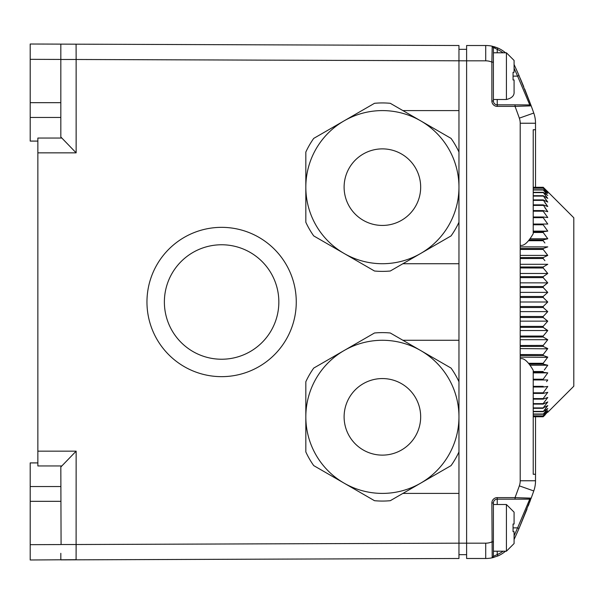 <?xml version="1.0" encoding="UTF-8"?>
<svg xmlns="http://www.w3.org/2000/svg" width="604" height="604" viewBox="0 0 604 604"><rect width="100%" height="100%" fill="white"/><g stroke="black" fill="none" stroke-linecap="round" stroke-linejoin="round"><path stroke-width="0.91" d="M164.379 302A57.229 57.229 0 0 1 250.222 252.434A57.229 57.229 0 0 1 250.222 351.566A57.229 57.229 0 0 1 164.379 302M513.264 76.142L517.605 76.142L519.01 75.53L531.18 105.851L530.924 105.406L531.18 105.851L515.031 106.38L515.031 104.847L530.244 104.937L529.746 104.847L517.605 76.142A566.114 566.114 0 0 0 514.079 68.207M519.01 75.53A567.647 567.647 0 0 0 514.079 64.522L514.079 72.306L513.06 72.306L513.06 79.97L514.079 79.97L514.079 91.831L514.079 79.97L513.06 79.97M545.223 414.774L543.404 416.541M533.219 416.76L543.177 416.76L533.219 416.715M493.355 47.308L497.235 49.422L497.839 48.018L492.577 46.342M497.839 48.018A30.623 30.623 0 0 1 505.525 52.79A30.623 30.623 0 0 0 497.839 48.018L492.2 46.206A30.623 30.623 0 0 0 485.714 45.511A30.623 30.623 0 0 1 492.2 46.206A30.623 30.623 0 0 0 485.714 45.511L466.613 45.511L466.613 60.823L485.714 60.823L485.714 45.511A30.623 30.623 0 0 1 492.2 46.206L491.875 62.121L493.408 62.121L493.408 47.708L494.321 48.01M497.454 47.852L493.929 46.636M535.521 187.24L535.521 123.239A30.623 30.623 0 0 0 533.77 113.046A567.647 567.647 0 0 0 531.18 105.851L530.999 105.375M530.818 104.877L524.68 89.03M523.721 86.682L520.263 78.429M544.891 227.127L547.768 231.128L533.219 231.128M547.768 231.128L543.177 231.687L547.768 231.128L543.366 225.043M533.219 224.786L543.177 224.786L543.177 224.039L547.768 224.039L543.366 217.923M493.408 52.79L506.424 52.79L506.424 99.486L493.408 99.486L493.408 47.708L492.2 46.206L493.408 47.708M76.104 555.34L76.142 451.158L60.823 467.013L61.08 544.514M546.62 194.111L543.177 189.769L547.768 193.423L543.177 188.071L547.768 192.17L543.177 187.24L547.768 191.747L544.076 188.108M458.957 381.758A84.22 84.22 0 0 0 451.06 368.085L390.29 332.993A84.22 84.22 0 0 0 374.495 332.993L344.106 350.539A76.565 76.565 0 0 0 305.828 416.843L305.828 451.928A84.22 84.22 0 0 0 313.725 465.609L374.495 500.693A84.22 84.22 0 0 0 390.29 500.693L451.06 465.609A84.22 84.22 0 0 0 458.957 451.928L458.957 416.843A76.565 76.565 0 0 0 344.106 350.539L313.725 368.085A84.22 84.22 0 0 0 305.828 381.758L305.828 416.843A76.565 76.565 0 0 0 420.671 483.147A76.565 76.565 0 0 0 458.957 416.843L458.957 187.157A76.565 76.565 0 0 0 344.106 120.853A76.565 76.565 0 0 0 344.106 253.461A76.565 76.565 0 0 0 458.957 187.157L458.957 45.511L60.823 44.122L60.823 59.434L60.823 50.691M543.177 416.715L547.768 411.83L543.177 415.929L533.219 415.929M544.295 397.077L544 397.477M60.823 117.463L60.823 59.434L30.2 59.328L30.2 117.463L60.823 117.463L60.823 136.987L76.142 152.842L76.134 57.274M60.823 544.566L30.2 544.672L30.2 462.913L37.856 462.913M60.823 467.013L61.344 465.948L37.856 465.948L37.856 138.052L61.344 138.052M420.671 187.157A38.279 38.279 0 0 1 363.253 220.309A38.279 38.279 0 0 1 363.253 154.005A38.279 38.279 0 0 1 420.671 187.157M546.741 349.958L543.177 354.578L547.768 348.591L543.177 346.417L520.203 346.417L520.203 358.731C523.827 357.711 528.168 361.57 533.219 370.297L533.219 474.268L535.521 474.268L535.521 416.76M546.567 399.116L544.468 401.924M543.245 306.439L543.245 307.572M544.891 309.022L546.159 310.154M546.62 310.577L547.488 311.354M547.654 311.505L543.177 307.512L520.203 307.512L520.203 258.52L543.177 258.52L543.177 257.583L547.345 255.613M514.079 531.694L513.06 531.694L514.079 531.694L514.079 543.555L514.079 534.593M533.219 415.794L543.177 415.929M547.601 348.818L520.203 348.591M543.23 345.413L520.203 345.48L520.203 317.493L543.253 317.553M520.203 346.417L520.203 345.48M544.891 328.523L547.768 330.531L543.177 336.05L543.177 337.017L547.768 339.705L543.177 345.48L543.366 346.5M546.741 358.527L543.177 363.283L547.768 357.123L543.177 355.477L543.177 354.578L520.203 354.578M520.203 248.523L543.177 248.523L547.768 246.877L520.203 246.877M544.891 242.989L543.366 240.966M528.787 240.717L543.177 240.717L543.177 239.871L529.512 239.871M533.219 403.638L543.177 403.638L547.768 397.477L543.177 399.131L533.219 399.131M533.219 398.587L543.177 398.587L543.177 399.131M374.495 332.993L313.725 368.085M466.613 49.339L458.957 49.339M458.957 554.661L466.613 554.661M492.562 557.711L493.929 557.364L492.2 557.794L491.875 502.981L493.408 502.981L493.408 556.292L493.408 541.879L491.875 541.879L491.898 542.445M493.408 504.514L506.424 504.514L514.079 512.169L514.079 524.03L513.06 524.03L513.06 531.694M514.079 516.269L514.079 512.169M514.079 521.109L514.079 524.03M30.2 117.463L30.2 141.087L37.856 141.087M37.856 44.039L60.823 44.122L30.2 44.017L30.2 59.328M546.567 407.134L545.487 408.493M543.177 415.794L547.768 410.577L543.177 414.231L547.677 408.606M546.62 409.889L546.175 410.433M546.62 303.14L543.389 306.296M547.677 292.472L543.177 296.488L543.245 297.561M544.891 299.154L546.159 300.399M546.62 300.86L547.488 301.721M546.62 293.423L543.389 296.3M547.677 282.748L543.177 286.507L543.245 287.579M544.891 289.308L546.159 290.66M546.62 291.158L547.488 292.087M543.366 266.877L543.177 267.95L547.768 273.469L543.177 276.647L543.245 277.712M544.891 279.561L546.159 281.003M546.62 281.532L547.586 282.649M546.175 274.586L544.891 275.477M544.295 275.885L543.736 276.27M520.203 267.95L543.23 268.01M544.891 269.98L546.159 271.506M546.62 272.072L547.586 273.242M546.175 265.239L544.891 265.994M544.295 266.334L543.834 266.606M544.891 260.649L543.177 258.52M546.567 255.983L544.891 256.783M543.366 257.5L520.203 257.583L520.203 245.269C523.849 246.266 528.19 242.415 533.219 233.703L533.219 129.732L535.521 129.732M543.177 248.523L543.23 249.49M544.891 251.626L547.768 255.409L543.177 249.422L520.203 249.422M547.088 247.127L543.985 248.236M543.177 239.871L547.601 238.806M547.028 238.942L544.045 239.66M533.219 231.687L543.177 231.687L543.298 232.653M544.891 234.805L547.488 238.369M544.891 220.022L547.768 224.039L533.219 224.039M544.891 213.537L547.768 217.546L543.177 211.196L543.177 210.585L547.768 211.687L543.177 204.869L547.768 206.523L543.177 199.901L547.768 202.076L543.177 195.704L547.768 198.399L543.177 192.321L547.768 195.507M544.891 207.731L547.768 211.687M544.891 202.634L547.768 206.523M544.967 198.399L547.768 202.076M545.487 195.507L547.768 198.399M546.68 192.17L547.768 193.423M547.383 191.747L547.768 192.17M543.479 187.534L533.219 187.24M533.219 217.667L543.177 217.667L543.177 216.987L547.768 217.546M530.357 238.761L547.768 238.761L543.177 232.487L533.219 232.487M520.203 266.983L543.177 266.983L547.768 264.295L520.203 264.295M520.203 286.507L543.177 286.507L547.768 282.853L543.177 277.636L520.203 277.636M520.203 292.389L547.768 292.389L543.177 287.512L520.203 287.512M520.203 306.507L543.177 306.507L547.768 302L543.177 297.493L520.203 297.493M547.768 191.747L573.8 217.78L573.8 386.22L547.768 412.253M547.677 330.645L543.177 327.353L543.177 326.364L547.768 321.147L543.177 317.493L543.177 316.488L547.677 311.709M528.787 363.283L543.177 363.283L543.555 364.22M544.295 370.003L547.768 365.239L543.177 364.129L529.512 364.129M533.219 371.513L543.177 371.513L543.177 372.313L547.768 372.872L543.177 372.313L533.219 372.313M546.567 374.555L543.177 379.214L547.768 372.872L533.219 372.872M533.219 379.214L543.177 379.214L543.177 379.961L547.768 379.961L533.219 379.961M546.567 381.652L547.768 379.961M533.219 386.334L543.177 386.334L543.177 387.013L547.768 386.454L543.177 392.804L543.177 393.415L547.768 392.313L543.177 398.587M543.177 403.638L543.177 404.099L547.768 401.924L543.177 407.911L547.768 405.601L543.177 411.679L547.768 408.493M546.741 403.283L544.967 405.601M546.567 388.146L543.54 392.313M543.985 364.325L546.967 365.043M520.203 357.123L547.601 357.357M520.203 355.477L543.555 355.613M543.925 355.741L546.967 356.836M544.891 347.217L546.741 348.1M546.741 341.018L543.404 345.201M544.891 338.006L546.914 339.199M546.62 331.928L546.175 332.472M546.159 332.494L543.404 335.786M544.891 318.837L547.677 321.252M546.62 322.468L543.404 326.107M546.62 312.842L543.389 316.262M60.823 553.317L60.823 559.878L458.957 558.489L458.957 451.928M402.906 493.408L458.957 493.408M514.079 69.385L514.079 72.306M533.219 393.415L543.177 393.415M543.177 392.804L533.219 392.804M533.219 411.679L543.177 411.679M543.177 411.377L533.219 411.377M543.177 414.012L533.219 414.012M514.079 539.478A567.647 567.647 0 0 0 519.01 528.47L527.013 509.104M514.079 535.793A566.114 566.114 0 0 0 517.605 527.858L519.01 528.47L530.931 498.579M505.525 551.21A30.623 30.623 0 0 1 497.839 555.982L497.235 554.578A29.113 29.113 0 0 0 503.064 551.21M530.229 499.07L515.031 499.153L529.738 499.153L515.031 499.153L529.738 499.153L531.18 498.149A567.647 567.647 0 0 0 533.77 490.954A30.623 30.623 0 0 0 535.521 480.761L535.521 474.268M513.264 527.858L517.605 527.858L529.738 499.153L531.127 498.277M497.839 555.982L492.2 557.794A30.623 30.623 0 0 1 485.714 558.489A30.623 30.623 0 0 0 492.2 557.794L493.408 556.292L497.235 554.578L497.235 551.21M493.408 556.292L492.2 557.794A30.623 30.623 0 0 1 485.714 558.489A30.623 30.623 0 0 0 492.2 557.794M30.2 544.672L30.2 559.984L76.081 559.697M543.177 192.321L533.219 192.321M528.296 505.797L529.127 503.63M529.557 502.49L530.425 500.18M530.841 499.055L530.999 498.64M533.219 192.623L543.177 192.623M146.961 302A74.647 74.647 0 0 0 258.935 366.651A74.647 74.647 0 0 0 258.935 237.349A74.647 74.647 0 0 0 146.961 302L146.961 302M76.127 55.13L76.119 53.741M76.112 51.551L76.104 50.691M76.104 49.513L76.104 48.66M76.096 48.448L76.096 47.225M60.823 44.122L76.081 44.175L76.142 59.486L60.823 59.486L75.002 59.486M458.957 152.072A84.22 84.22 0 0 0 451.06 138.392L390.29 103.307A84.22 84.22 0 0 0 374.495 103.307L313.725 138.392A84.22 84.22 0 0 0 305.828 152.072L305.828 222.242A84.22 84.22 0 0 0 313.725 235.915L374.495 271.007A84.22 84.22 0 0 0 390.29 271.007L451.06 235.915A84.22 84.22 0 0 0 458.957 222.242M547.768 321.147L520.203 321.147M451.06 138.392L390.29 103.307M514.079 60.445L506.424 52.79L514.079 60.445L514.079 64.545M543.177 216.987L533.219 216.987M533.219 211.196L543.177 211.196M547.768 255.409L520.203 255.409M520.203 258.52L520.203 257.583M543.177 276.647L520.203 276.647M547.768 273.469L520.203 273.469M520.203 317.493L520.203 307.512M547.768 282.853L520.203 282.853M543.177 296.488L520.203 296.488M547.768 302L520.203 302M547.768 311.611L520.203 311.611M543.177 316.488L520.203 316.488M543.177 326.364L520.203 326.364M520.203 327.353L543.177 327.353M547.768 330.531L520.203 330.531M543.177 336.05L520.203 336.05M520.203 337.017L543.177 337.017M547.768 339.705L520.203 339.705M533.219 187.285L543.177 187.285M543.177 188.071L533.219 188.071M533.219 188.206L543.177 188.206M543.177 189.769L533.219 189.769M533.219 189.988L543.177 189.988M543.177 195.704L533.219 195.704M533.219 196.089L543.177 196.089M543.177 199.901L533.219 199.901M533.219 200.362L543.177 200.362M543.177 204.869L533.219 204.869M533.219 205.413L543.177 205.413M543.177 210.585L533.219 210.585M374.495 103.307L313.725 138.392M458.957 110.592L402.906 110.592M497.235 504.514L497.235 499.153A3.828 3.828 0 0 0 493.408 502.981A3.828 3.828 0 0 1 497.235 499.153L515.031 499.153L515.031 497.62L531.18 498.149M515.031 104.847L497.235 104.847A3.828 3.828 0 0 1 493.408 101.019L493.408 62.121M533.219 408.296L543.177 408.296M451.06 368.085L390.29 332.993M76.081 559.825L76.142 544.514L458.957 543.177L485.714 543.177L485.714 558.489L466.613 558.489L466.613 60.823L76.142 59.486M76.089 559.266L76.096 555.552M531.158 105.798L529.791 104.847M402.906 263.721L458.957 263.721M458.957 340.279L402.906 340.279M547.768 365.239L530.357 365.239M530.229 104.93L530.931 105.421M533.219 404.099L543.177 404.099M543.177 407.911L533.219 407.911M420.671 416.843A38.279 38.279 0 0 1 363.253 449.995A38.279 38.279 0 0 1 363.253 383.691A38.279 38.279 0 0 1 420.671 416.843M533.77 113.046A30.623 30.623 0 0 1 535.521 123.239L520.203 123.239A15.311 15.311 0 0 0 519.334 118.142L533.77 113.046A30.623 30.623 0 0 1 535.521 123.239A30.623 30.623 0 0 0 533.77 113.046A567.647 567.647 0 0 0 531.18 105.851M520.203 480.761L535.521 480.761A30.623 30.623 0 0 1 533.77 490.954L519.334 485.858A15.311 15.311 0 0 0 520.203 480.761L520.203 358.731M533.219 387.013L543.177 387.013M533.219 414.231L543.177 414.231M491.875 101.019A5.361 5.361 0 0 0 497.235 106.38L497.235 104.847A3.828 3.828 0 0 1 493.408 101.019L491.875 101.019L491.875 62.121A15.319 15.319 0 0 0 485.714 60.823M60.823 102.672L30.2 102.672M506.424 504.514L506.424 551.21L514.079 543.555L506.424 551.21L493.408 551.21M37.856 152.842L76.142 152.842M497.235 52.79L497.235 49.422A29.113 29.113 0 0 1 503.064 52.79M497.235 104.847L497.235 99.486M76.142 451.158L37.856 451.158M60.823 486.537L30.2 486.537M485.714 543.177A15.319 15.319 0 0 0 491.875 541.879M76.142 544.514L60.823 544.514M30.2 501.328L60.823 501.328M519.334 118.142A552.335 552.335 0 0 0 515.031 106.38L497.235 106.38M491.875 502.981A5.361 5.361 0 0 1 497.235 497.62L515.031 497.62A552.335 552.335 0 0 0 519.334 485.858M520.203 123.239L520.203 245.269M535.521 480.761A30.623 30.623 0 0 1 533.77 490.954M497.235 499.153L497.235 497.62M506.424 99.486C511.86 98.203 514.412 95.651 514.079 91.831"/></g></svg>

